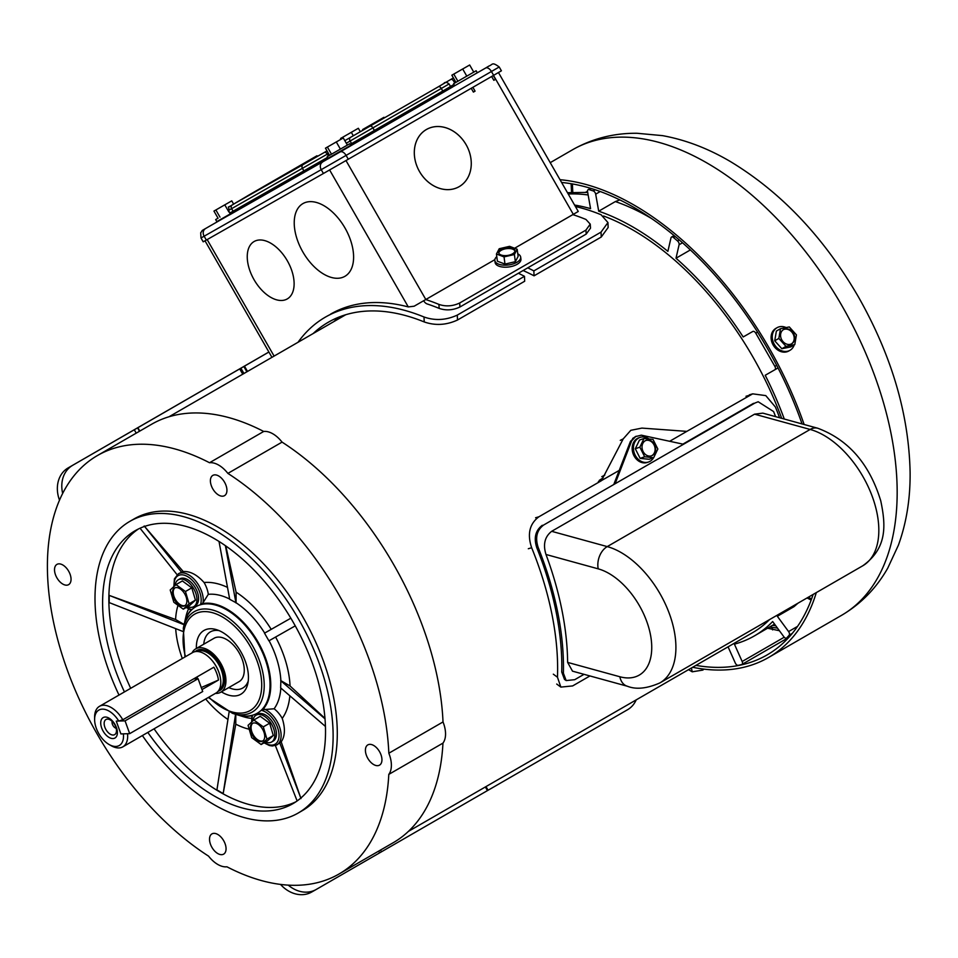 <?xml version="1.0" encoding="UTF-8"?>
<svg xmlns="http://www.w3.org/2000/svg" width="958" height="958" viewBox="0 0 958 958"><rect width="100%" height="100%" fill="white"/><g stroke="black" fill="none" stroke-linecap="round" stroke-linejoin="round"><path stroke-width="1.44" d="M211.969 833.879A11.688 6.754 -120 0 0 211.946 833.879A11.688 6.754 -120 0 0 211.934 847.375A11.688 6.754 -120 0 0 223.621 854.141A11.688 6.754 -120 0 0 223.645 854.141A11.688 6.754 -120 0 0 223.645 840.645A11.688 6.754 -120 0 0 211.969 833.879M56.953 564.382A11.688 6.754 -120 0 0 56.941 564.394A11.688 6.754 -120 0 0 56.929 577.878A11.688 6.754 -120 0 0 68.617 584.655A11.688 6.754 -120 0 0 68.629 584.643A11.688 6.754 -120 0 0 68.641 571.16A11.688 6.754 -120 0 0 56.953 564.382M212.832 475.396A11.688 6.754 -120 0 0 212.82 475.408A11.688 6.754 -120 0 0 212.808 488.891A11.688 6.754 -120 0 0 224.495 495.669A11.688 6.754 -120 0 0 224.519 495.657A11.688 6.754 -120 0 0 224.519 482.161A11.688 6.754 -120 0 0 212.832 475.396M367.848 744.881A11.688 6.754 -120 0 0 367.824 744.893A11.688 6.754 -120 0 0 367.824 758.377A11.688 6.754 -120 0 0 379.5 765.155A11.688 6.754 -120 0 0 379.524 765.143A11.688 6.754 -120 0 0 379.536 751.659A11.688 6.754 -120 0 0 367.848 744.881M192.055 652.877A25.04 14.454 60 0 1 195.707 648.853L214.041 638.268A25.04 14.454 60 0 1 214.077 638.244A25.04 14.454 60 0 1 239.105 652.757A25.04 14.454 60 0 1 239.081 681.641A25.04 14.454 60 0 1 239.045 681.665M196.378 648.47A36.823 21.268 60 0 1 204.03 630.436A36.823 21.268 60 0 1 216.556 629.681A36.823 21.268 60 0 1 247.775 683.761A36.823 21.268 60 0 1 240.757 694.287A36.823 21.268 60 0 1 221.418 691.844M248.23 681.09A32.404 18.717 60 0 1 242.721 688.048A32.404 18.717 60 0 1 228.794 687.581M203.755 644.207A32.404 18.717 60 0 1 210.401 631.861A32.404 18.717 60 0 1 219.095 630.627M195.911 606.665A61.492 35.494 -120 0 0 191.959 609.587A61.492 35.494 -120 0 0 184.211 624.137L183.313 628.113A57.971 33.47 60 0 1 194.33 611.635A57.971 33.47 60 0 1 252.301 645.285A57.971 33.47 60 0 1 252.134 712.129A57.971 33.47 60 0 1 232.519 713.339L236.41 714.536A61.492 35.494 -120 0 0 252.684 715.171A61.492 35.494 -120 0 0 257.223 713.255A61.492 35.494 -120 0 0 261.175 710.321A61.492 35.494 -120 0 0 257.391 642.363A61.492 35.494 -120 0 0 200.45 604.749A61.492 35.494 -120 0 0 195.911 606.665M188.546 608.929A68.09 39.314 -120 0 0 185.912 616.677L184.271 623.886A61.923 35.757 60 0 1 184.331 623.634A61.923 35.757 60 0 1 191.097 610.018L191.504 610.03M227.513 587.386A81.059 46.798 -120 0 0 204.066 582.5C197.037 574.704 190.091 571.064 183.241 571.567L179.17 573.351M130.683 688.311A157.627 91.01 60 0 1 108.853 598.858A157.627 91.01 60 0 1 138.443 528.972M295.938 801.774A157.627 91.01 60 0 1 220.005 792.086A157.627 91.01 60 0 1 154.058 728.822M147.819 732.427A157.627 91.01 -120 0 0 292.657 803.81A157.627 91.01 -120 0 0 292.873 803.69A157.627 91.01 -120 0 0 292.992 621.862A157.627 91.01 -120 0 0 135.473 530.54A157.627 91.01 -120 0 0 135.246 530.66A157.627 91.01 -120 0 0 124.432 691.915M142.383 735.564A168.38 97.213 -120 0 0 298.022 813.138A168.38 97.213 -120 0 0 298.249 812.995A168.38 97.213 -120 0 0 298.369 618.772A168.38 97.213 -120 0 0 130.108 521.212A168.38 97.213 -120 0 0 129.869 521.356A168.38 97.213 -120 0 0 118.996 695.053M302.189 810.731A168.38 97.213 -120 0 0 302.417 810.588A168.38 97.213 -120 0 0 302.536 616.365A168.38 97.213 -120 0 0 134.276 518.805A168.38 97.213 -120 0 0 134.036 518.949A168.38 97.213 -120 0 0 133.809 519.08M97.429 455.541L151.603 424.262A241.596 139.485 -120 0 1 263.701 431.459L209.527 462.738A241.596 139.485 -120 0 0 97.429 455.541A241.596 139.485 -120 0 0 58.618 642.926A241.596 139.485 -120 0 0 208.569 856.141A25.04 14.454 -120 0 0 226.926 866.798A241.596 139.485 -120 0 0 338.689 874.199A241.596 139.485 -120 0 0 339.024 873.995A241.596 139.485 -120 0 0 388.792 774.399A25.04 14.454 -120 0 0 388.84 753.227A241.596 139.485 -120 0 0 227.884 473.396L282.059 442.117A241.596 139.485 -120 0 1 443.015 721.949L388.84 753.227M178.02 605.312A81.059 46.798 -120 0 0 175.589 619.515L109.2 595.385L109.188 602.594L182.703 631.382M177.11 574.704L140.036 528.217M229.094 712.117L216.927 789.919L223.178 793.547L235.776 724.152A81.059 46.798 -120 0 0 249.2 729.23M297.136 800.948L275.377 745.552M295.244 625.861L268.911 640.83L264.504 633.166L290.837 618.197L264.683 633.07A68.09 39.314 -120 0 0 236.075 602.762L236.099 592.176L225.777 545.94M271.198 629.346A81.059 46.798 -120 0 0 236.099 592.176M324.966 718.368L290.058 685.976A81.059 46.798 -120 0 0 275.605 637.022M205.707 699.005A81.059 46.798 -120 0 0 227.944 719.482M175.685 628.628A81.059 46.798 -120 0 0 182.319 658.505M290.058 685.976L280.874 680.647A68.09 39.314 -120 0 0 269.09 640.734M300.98 798.565L281.185 741.851C285.089 736.235 285.436 728.415 282.239 718.392A81.059 46.798 -120 0 0 289.855 695.783M184.14 624.484L175.589 619.515M282.239 718.392A20.621 11.903 -120 0 0 274.108 708.776A68.09 39.314 -120 0 0 280.838 688.024M183.241 571.567L144.191 525.978M235.776 724.152L235.8 714.357M252.074 715.339L251.882 715.686A61.923 35.757 60 0 1 236.901 714.692L243.715 716.8A68.09 39.314 -120 0 0 251.535 718.38M229.669 599.049A68.09 39.314 -120 0 0 208.293 594.343A20.621 11.903 -120 0 0 204.066 582.5M392.852 842.92A241.596 139.485 -120 0 0 393.199 842.729A241.596 139.485 -120 0 0 442.955 743.121L388.792 774.399M442.955 743.121A25.04 14.454 -120 0 0 443.015 721.949M263.701 431.459A25.04 14.454 60 0 1 282.059 442.117M209.527 462.738A25.04 14.454 60 0 1 227.884 473.396M261.762 709.758L274.108 708.776M325.433 726.439L280.646 687.868L280.874 680.647M219.023 541.462L229.704 599.301L236.075 602.762M173.841 586.619L174.428 578.848L178.368 573.818A20.621 11.903 60 0 1 178.392 573.794A20.621 11.903 60 0 1 195.324 580.536A20.621 11.903 60 0 1 203.072 602.666L208.293 594.343M203.072 602.666L201.228 604.534M264.3 709.112A20.621 11.903 60 0 1 279.544 726.93A20.621 11.903 60 0 1 276.85 744.893L281.185 741.851M251.882 715.686L251.703 721.973M223.178 793.547L235.572 714.285M235.955 602.929L225.381 545.665M184.092 624.712L109.2 595.385M325.001 718.835L280.67 680.659M300.8 798.086L279.7 742.713M181.745 572.429L144.562 526.433M94.614 719.458L94.614 717.051A23.387 13.508 60 0 1 99.452 706.345A23.387 13.508 60 0 1 103.464 705.244A23.387 13.508 60 0 1 122.804 719.781L118.768 721.039A20.441 11.795 -120 0 0 102.35 709.136A20.441 11.795 -120 0 0 94.614 719.458A20.441 11.795 -120 0 0 109.056 744.486A20.441 11.795 -120 0 0 115.774 746.45A20.441 11.795 -120 0 0 123.39 733.864L123.462 733.84M127.558 733.72A23.387 13.508 60 0 1 122.84 746.845A23.387 13.508 60 0 1 118.828 747.935A23.387 13.508 60 0 1 111.14 745.683L109.056 744.486M112.936 738.558A11.783 6.802 60 0 1 101.68 728.008A11.783 6.802 60 0 1 105.188 717.039A11.783 6.802 60 0 1 116.445 727.589A11.783 6.802 60 0 1 112.936 738.558M107.452 719.111A8.718 5.041 -120 0 0 104.853 727.23A8.718 5.041 -120 0 0 113.176 735.037A8.718 5.041 -120 0 0 116.074 732.942A8.718 5.041 -120 0 0 114.673 724.559A8.718 5.041 -120 0 0 108.11 719.147A8.718 5.041 -120 0 0 107.452 719.111M112.158 721.338A4.646 2.682 -120 0 0 112.996 725.529A4.646 2.682 -120 0 0 116.193 728.343M195.707 648.853A25.04 14.454 60 0 1 199.994 647.68A25.04 14.454 60 0 1 222.496 666.66A25.04 14.454 60 0 1 220.747 692.227A25.04 14.454 60 0 1 216.46 693.4A25.04 14.454 60 0 1 215.442 693.376M99.452 706.345L192.582 652.578A23.387 13.508 60 0 1 196.582 651.488A23.387 13.508 60 0 1 217.586 669.199A23.387 13.508 60 0 1 215.969 693.077L122.84 746.845M201.994 689.556L218.46 680.048A23.387 13.508 60 0 0 213.85 667.211L122.804 719.781M118.768 721.039L116.277 721.111L120.9 733.936L123.39 733.864M218.46 680.048L201.156 687.593M197.552 678.707L197.049 676.911M752.198 632.915A239.392 138.215 -120 0 0 752.509 632.723A239.392 138.215 -120 0 0 769.502 619.634M781.692 418.323A239.392 138.215 -120 0 0 603.564 215.993M757.574 332.127L755.766 333.168A2.946 1.7 -120 0 0 752.82 331.456L743.18 336.965A243.069 140.335 -120 0 0 676.001 258.229L679.09 244.745A2.946 1.7 -120 0 0 677.557 240.985A265.174 153.1 -120 0 0 673.462 237.5A2.946 1.7 -120 0 0 671.534 237.045L671.534 237.045A2.946 1.7 -120 0 0 670.983 237.871L667.882 251.355A243.069 140.335 -120 0 0 598.702 211.191L595.684 194.163A2.946 1.7 -120 0 0 593.206 190.917A265.174 153.1 -120 0 0 589.098 189.624A2.946 1.7 -120 0 0 588.116 189.696L588.116 189.696A2.946 1.7 -120 0 0 587.553 191.612L590.571 208.64A243.069 140.335 -120 0 0 574.584 205.06M598.702 211.191L615.371 201.563L619.826 199.899M728.068 646.842L735.313 663.056A2.946 1.7 -120 0 0 738.199 665.331A265.174 153.1 -120 0 0 741.66 664.553A2.946 1.7 -120 0 0 741.923 664.445A2.946 1.7 -120 0 0 742.163 661.499L734.403 644.147A243.069 140.335 -120 0 0 754.353 635.92A243.069 140.335 -120 0 0 772.663 621.538L783.895 636.83A2.946 1.7 -120 0 0 786.542 638.064A2.946 1.7 -120 0 0 786.781 637.872A265.174 153.1 -120 0 0 789.141 635.214A2.946 1.7 -120 0 0 788.578 631.573L777.345 616.281A243.069 140.335 -120 0 0 779.07 614.102M784.279 419.029A243.069 140.335 -120 0 0 765.214 375.273L774.854 369.764A2.946 1.7 -120 0 0 774.866 366.363L776.675 365.321M755.766 333.168L774.866 366.363M797.978 603.193L794.002 606.654A243.069 140.335 -120 0 0 795.739 604.486M777.345 616.281L794.002 606.654M743.18 336.965L752.82 331.456M676.001 258.229L690.371 249.93M786.255 638.172A2.946 1.7 60 0 1 785.668 639.178A2.946 1.7 60 0 1 785.404 639.285M587.517 191.337L585.625 192.271M695.963 665.379A265.905 153.519 -120 0 0 766.723 655.14A265.905 153.519 -120 0 0 767.095 654.925A265.905 153.519 -120 0 0 813.15 594.427M802.062 423.927A265.905 153.519 -120 0 0 561.604 182.463M692.646 667.283A268.851 155.22 -120 0 0 768.196 657.691A268.851 155.22 -120 0 0 768.567 657.475A268.851 155.22 -120 0 0 816.312 592.607M804.133 424.49A268.851 155.22 -120 0 0 560.023 179.709M636.196 699.879A29.459 24.058 60.4 0 1 627.574 709.71L488.089 790.23L486.005 786.59M243.883 373.536L240.841 368.243L268.899 352.041M59.504 500.172A29.459 24.058 -119.6 0 1 68.162 467.899L137.88 427.699L139.808 431.064M72.592 465.372A29.459 24.058 60.4 0 0 62.665 493.442M268.887 352.005L68.162 467.899M315.984 889.599L311.769 891.994A29.459 24.058 -119.6 0 1 311.661 892.054A29.459 24.058 -119.6 0 1 280.538 884.426M288.274 885.132A29.459 24.058 60.4 0 0 316.092 889.539A29.459 24.058 60.4 0 0 316.212 889.467L379.643 852.848L378.649 851.123M137.88 427.699L240.841 368.243M379.643 852.848L488.089 790.23M487.454 790.613L485.359 786.961M381.488 851.794L380.494 850.057M243.835 366.519L246.877 371.812M240.901 368.207L243.943 373.5M466.079 144.634A32.943 26.896 60.4 0 0 426.502 129.45A32.943 26.896 60.4 0 0 419.496 171.53A32.943 26.896 60.4 0 0 459.062 186.714A32.943 26.896 60.4 0 0 466.079 144.634A32.919 26.884 -119.6 0 1 459.062 186.702A32.919 26.884 -119.6 0 1 419.508 171.53A32.919 26.884 -119.6 0 1 426.514 129.462A32.919 26.884 -119.6 0 1 466.067 144.646M344.988 227.98A41.984 24.237 -120 0 0 302.92 203.599A41.984 24.237 -120 0 0 302.848 251.942A41.984 24.237 -120 0 0 344.904 276.323A41.984 24.237 -120 0 0 344.988 227.98A41.984 24.237 -120 0 0 302.92 203.599A41.984 24.237 -120 0 0 302.848 251.942A41.984 24.237 -120 0 0 344.904 276.323A41.984 24.237 -120 0 0 344.988 227.98M287.316 260.768A33.147 19.136 -120 0 0 254.109 241.524A33.147 19.136 -120 0 0 254.05 279.688A33.147 19.136 -120 0 0 287.256 298.932A33.147 19.136 -120 0 0 287.316 260.768A33.147 19.136 -120 0 0 254.109 241.524A33.147 19.136 -120 0 0 254.05 279.688A33.147 19.136 -120 0 0 287.256 298.932A33.147 19.136 -120 0 0 287.316 260.768M439.171 308.392C446.057 310.739 452.978 310.272 459.948 306.991L459.672 303.003C452.727 306.273 445.805 306.74 438.896 304.393L439.171 308.392A247.487 142.886 60 0 0 427.136 303.937A5.341 3.09 60 0 1 423.664 300.752M498.459 72.545L578.261 211.467L514.602 248.254L572.836 214.628A252.205 145.616 60 0 1 585.985 219.466L590.236 224.136L585.925 230.112L586.2 234.099L459.948 306.991M586.2 234.099L590.511 228.136L590.236 224.136M345.994 160.561L425.819 299.507L494.855 259.654L424.681 300.165M572.836 214.628L571.806 215.215M585.925 230.112L459.672 303.003M518.973 263.031L516.901 264.456M425.759 299.555A252.205 145.616 60 0 1 438.896 304.393M330.582 314.128A247.487 142.886 60 0 1 408.288 306.919L329.612 169.961M491.634 76.496L493.825 80.304L495.49 79.346L493.298 75.526M471.216 88.28L473.408 92.1L475.072 91.13L472.881 87.322M425.819 299.507L414.143 306.213L408.288 306.919M475.072 91.13L473.396 92.088M495.49 79.346L493.813 80.292M222.998 218.532L229.776 214.676M348.293 159.232L493.645 75.335L491.442 71.503L346.089 155.4L348.293 159.232L323.421 173.494L321.229 169.662L204.138 236.219L206.341 240.051L323.421 173.494M208.7 226.723A5.892 3.329 60 0 1 208.712 226.711L485.622 68.03A5.892 3.329 60 0 1 491.442 71.503L499.214 66.976L501.405 70.808L493.645 75.335M206.341 240.051L203.204 241.811L201 237.979L204.138 236.219A5.892 4.862 -119.6 0 1 205.419 228.675M754.569 414.167L551.652 531.319L607.24 546.599L810.157 429.447L754.569 414.167L762.855 413.137L817.749 428.238A17.088 12.047 105.4 0 0 810.157 429.447A77.49 44.739 -120 0 1 871.564 494.627A77.49 44.739 -120 0 1 862.787 565.771L659.858 682.934A77.49 44.739 60 0 0 668.648 611.779A77.49 44.739 60 0 0 607.24 546.599A17.088 12.047 105.4 0 0 598.211 568.848L545.988 554.478A249.846 144.251 60 0 1 567.627 662.397L619.85 676.755A60.402 34.871 -120 0 0 650.35 634.16A60.402 34.871 -120 0 0 598.211 568.848M619.85 676.755A17.088 12.047 105.4 0 0 627.406 686.251L572.513 671.163L567.627 662.397M545.988 554.478C542.875 544.455 544.767 536.731 551.652 531.319M775.597 416.646A249.846 144.251 60 0 0 773.597 411.557L758.197 401.761L754.94 403.031L543.689 524.996C536.827 530.121 534.995 537.606 538.18 547.473A249.846 144.251 60 0 1 563.4 673.199L566.166 680.551L574.704 679.701L584.033 674.324M566.166 680.551L564.501 679.426L561.735 672.061L563.4 673.199M754.94 403.031L758.197 401.761M753.563 403.318L682.898 444.117M614.018 483.886L630.436 441.399L631.729 440.704L615.108 483.754L543.689 524.996M538.18 547.473L536.803 547.772C533.618 537.929 535.45 530.445 542.312 525.283M536.803 547.772A247.487 142.886 60 0 1 561.735 672.061M630.436 441.399L635.31 436.644L641.321 435.171L683.521 444.261L615.108 483.754M631.729 440.704L635.741 436.489M749.372 394.828L752.701 393.846L765.777 395.606L775.405 407.018A247.487 142.886 60 0 1 779.608 417.748M752.701 393.846L686.826 431.375L641.908 428.094L630.807 430.31L623.227 438.872L601.408 480.7L538.911 516.781C529.511 523.834 527.104 534.157 531.654 547.748A247.487 142.886 60 0 1 557.472 677.234L560.849 687.09L572.633 685.928L589.924 675.953M619.431 470.294L601.385 480.629M636.268 436.201L632.627 438.465M600.69 480.904L598.367 481.515M599.301 480.353L602.977 477.958M623.227 438.872L620.269 440.357M607.947 222.555L608.15 227.477L601.241 237.033L534.061 275.82L533.857 270.898L601.037 232.111L607.947 222.555L601.097 214.748A247.487 142.886 -120 0 0 575.435 206.533M424.214 321.936L424.011 316.99C435.04 320.858 446.129 320.235 457.289 315.098L524.481 276.311L524.685 281.233L457.493 320.02C446.368 325.145 435.279 325.78 424.214 321.936A241.596 139.485 -120 0 0 328.319 322.235A241.596 139.485 -120 0 0 313.122 333.564M523.116 270.527A241.596 139.485 60 0 1 534.061 275.82M339.192 317.002A241.596 139.485 -120 0 0 333.959 321.529M424.011 316.99A247.487 142.886 -120 0 0 325.373 317.134A247.487 142.886 -120 0 0 298.022 342.281M524.481 276.311A247.487 142.886 -120 0 0 518.386 273.258M527.762 267.845A247.487 142.886 60 0 1 533.857 270.898M462.954 68.82L453.661 74.185L462.954 68.82M451.853 75.203L469.671 65L451.853 75.203L455.96 82.352L453.577 83.729L454.727 85.741L477.312 72.772L476.15 70.76L473.755 72.113M453.577 83.729L476.15 70.76M455.96 82.352L473.767 72.137L469.671 65M462.702 69.024L466.809 76.161M453.805 74.125L457.9 81.262M336.557 141.772L327.265 147.149L336.557 141.772M325.457 148.167L343.275 137.964L325.457 148.167L329.564 155.304L327.181 156.693L328.331 158.705L350.915 145.724L349.754 143.712L347.359 145.065M327.181 156.693L349.754 143.712M329.564 155.304L347.371 145.101L343.275 137.964M336.306 141.988L340.413 149.125M327.408 147.089L331.504 154.226M347.215 134.695L356.556 129.294L347.215 134.695M340.581 138.467L358.34 128.276L340.581 138.467L341.012 139.221M342.449 137.425L342.88 138.18M351.335 132.336L352.939 135.126M358.34 128.276L359.957 131.09M225.046 204.677L215.754 210.042L225.046 204.677M213.945 211.071L231.764 200.857L213.945 211.071L218.053 218.208L215.67 219.586L216.819 221.597L230.1 214.017M215.67 219.586L218.053 218.208M224.795 204.892L228.902 212.029M215.897 209.994L219.993 217.131M231.764 200.857L233.584 204.042M512.554 248.266A8.191 3.892 -7.5 0 0 503.465 248.385A8.191 3.892 -7.5 0 0 498.699 252.696A8.191 3.892 -7.5 0 0 501.07 254.984A8.191 3.892 -7.5 0 0 510.159 254.864A8.191 3.892 -7.5 0 0 514.925 250.553A8.191 3.892 -7.5 0 0 512.554 248.266M514.925 251.008A8.191 3.892 -7.5 0 0 512.674 249.164A8.191 3.892 -7.5 0 0 504.016 249.152A8.191 3.892 -7.5 0 0 498.807 253.14M496.795 256.612A13.017 6.203 -7.5 0 0 494.843 260.504L495.118 262.528A13.017 6.203 -7.5 0 0 498.879 266.168A13.017 6.203 -7.5 0 0 513.344 265.965A13.017 6.203 -7.5 0 0 520.936 259.127L520.673 257.103A13.017 6.203 -7.5 0 0 517.787 253.846M494.843 260.504A13.017 6.203 -7.5 0 0 498.615 264.145A13.017 6.203 -7.5 0 0 513.081 263.953A13.017 6.203 -7.5 0 0 520.673 257.103M504.986 264.085L515.344 261.69L518.122 256.409L517.176 249.236L509.584 246.338L499.226 248.733L496.448 254.014L504.04 256.9L504.986 264.085L497.394 261.199L496.448 254.014M504.04 256.9L514.398 254.517L515.344 261.69M514.398 254.517L517.176 249.236M654.601 444.692A8.191 6.646 70.6 0 0 646.123 440.369A8.191 6.646 70.6 0 0 643.081 451.481A8.191 6.646 70.6 0 0 651.56 455.804A8.191 6.646 70.6 0 0 654.601 444.692M651.272 455.9A8.191 6.646 70.6 0 0 654.039 444.895A8.191 6.646 70.6 0 0 645.836 440.476M649.021 439.004A13.017 10.574 70.6 0 0 639.98 437.411L638.699 437.854A13.017 10.574 70.6 0 0 633.861 455.529A13.017 10.574 70.6 0 0 647.357 462.415L648.638 461.972A13.017 10.574 70.6 0 0 653.572 457.732M639.98 437.411A13.017 10.574 70.6 0 0 635.142 455.086A13.017 10.574 70.6 0 0 648.638 461.972M640.148 458.367L649.153 459.289L653.679 457.696L657.847 449.015L653.009 439.411L643.992 438.489L639.465 440.081L635.298 448.763L640.148 458.367L644.674 456.762L653.679 457.696M643.992 438.489L639.836 447.158L644.674 456.762M639.836 447.158L635.298 448.763M186.319 597.564A10.215 5.904 -120 0 0 174.536 588.044A10.215 5.904 -120 0 0 172.967 596.223A10.215 5.904 -120 0 0 184.75 605.743A10.215 5.904 -120 0 0 186.319 597.564M174.955 587.841A10.215 5.904 -120 0 0 173.757 595.768A10.215 5.904 -120 0 0 185.133 605.48M187.612 606.665A15.496 8.945 -120 0 0 193.744 606.642L195.384 605.696A15.496 8.945 -120 0 0 197.755 593.289A15.496 8.945 -120 0 0 179.888 578.86L178.248 579.806A15.496 8.945 -120 0 0 175.122 585.434M193.744 606.642A15.496 8.945 -120 0 0 196.115 594.235A15.496 8.945 -120 0 0 178.248 579.806M191.804 587.853L182.355 580.955L176.009 584.62L170.201 589.984L173.829 602.259L183.289 609.168L189.636 605.504L195.444 600.127L191.804 587.853L185.457 591.517L176.009 584.62M183.289 609.168L189.097 603.791L195.444 600.127M189.097 603.791L185.457 591.517M264.18 732.918A10.215 5.904 -120 0 0 252.397 723.41A10.215 5.904 -120 0 0 250.828 731.577A10.215 5.904 -120 0 0 262.612 741.097A10.215 5.904 -120 0 0 264.18 732.918M252.804 723.206A10.215 5.904 -120 0 0 251.619 731.122A10.215 5.904 -120 0 0 262.995 740.845M265.474 742.031A15.496 8.945 -120 0 0 271.593 742.007L273.234 741.049A15.496 8.945 -120 0 0 275.617 728.655A15.496 8.945 -120 0 0 257.75 714.225L256.109 715.171A15.496 8.945 -120 0 0 252.972 720.799M271.593 742.007A15.496 8.945 -120 0 0 273.976 729.601A15.496 8.945 -120 0 0 256.109 715.171M269.665 723.218L260.217 716.309L253.858 719.973L248.05 725.35L251.691 737.624L261.139 744.522L267.498 740.857L273.305 735.493L269.665 723.218L263.306 726.883L253.858 719.973M261.139 744.522L266.947 739.157L273.305 735.493M266.947 739.157L263.306 726.883M794.613 339.36A8.191 6.682 60.3 0 0 791.452 330.881A8.191 6.682 60.3 0 0 783.584 329.54A8.191 6.682 60.3 0 0 780.674 333.947A8.191 6.682 60.3 0 0 783.824 342.425A8.191 6.682 60.3 0 0 791.703 343.766A8.191 6.682 60.3 0 0 794.613 339.36M791.44 343.898A8.191 6.682 60.3 0 0 794.098 339.647A8.191 6.682 60.3 0 0 791.069 331.288A8.191 6.682 60.3 0 0 783.333 329.696M786.147 327.564A13.017 10.634 60.3 0 0 777.058 327.696L775.896 328.366A13.017 10.634 60.3 0 0 771.262 335.372A13.017 10.634 60.3 0 0 776.279 348.856A13.017 10.634 60.3 0 0 788.805 350.987L789.967 350.317A13.017 10.634 60.3 0 0 794.206 344.928M777.058 327.696A13.017 10.634 60.3 0 0 772.423 334.713A13.017 10.634 60.3 0 0 777.441 348.197A13.017 10.634 60.3 0 0 789.967 350.317M780.495 328.702L778.842 338.425L785.991 346.365L794.781 344.605L796.433 334.881L789.296 326.941L780.495 328.702L776.375 331.061L774.723 340.785L781.86 348.724L790.649 346.952L794.781 344.605M778.842 338.425L774.723 340.785M785.991 346.365L781.86 348.724M703.914 669.127L702.837 670.085L692.215 671.809L688.539 669.666M692.215 671.809L691.437 667.989M702.837 670.085L702.609 668.959M125.067 720.859L116.277 721.111L120.888 733.912L129.677 733.66L125.067 720.859L198.09 678.695L193.744 678.827M129.677 733.66L202.701 691.508L198.09 678.695M208.868 697.185A55.6 32.105 -120 0 0 250.122 710.561A55.6 32.105 -120 0 0 250.278 646.446A55.6 32.105 -120 0 0 194.678 614.162A55.6 32.105 -120 0 0 185.481 656.673M200.45 604.749A19.148 11.053 -120 0 0 194.821 583.171A19.148 11.053 -120 0 0 178.08 575.674A19.148 11.053 -120 0 0 174.176 586.296M186.582 607.264A19.148 11.053 -120 0 0 191.959 609.587M252.684 715.171A19.148 11.053 -120 0 0 252.038 721.661M264.444 742.618A19.148 11.053 -120 0 0 278.934 733.469A19.148 11.053 -120 0 0 261.175 710.321M202.09 603.744A61.923 35.757 60 0 1 258.037 641.992A61.923 35.757 60 0 1 262.863 709.411M195.24 651.62A23.088 13.328 60 0 1 200.641 649.464A23.088 13.328 60 0 1 222.005 668.361A23.088 13.328 60 0 1 218.125 691.257M219.047 689.928A22.214 12.825 -120 0 0 220.101 667.151A22.214 12.825 -120 0 0 200.306 650.638A22.214 12.825 -120 0 0 196.857 651.476M211.538 659.87A22.214 12.825 60 0 1 219.131 673.019M651.644 218.58A243.069 140.335 -120 0 0 615.371 201.563M600.247 191.516L595.684 194.163M591.134 188.451L589.098 189.624M593.206 190.917L595.217 189.756M588.152 194.977A243.069 140.335 -120 0 0 568.226 193.983M571.567 192.342L571.112 183.708M742.163 661.499L784.219 637.226M779.417 630.723L767.645 628.244M770.675 626.484A243.069 140.335 -120 0 0 771.022 626.293A243.069 140.335 -120 0 0 774.567 624.125L754.353 635.92M792.254 633.418L789.141 635.214M786.781 637.872L790.099 635.956M788.578 631.573L797.547 626.388M811.151 600.067L807.055 597.948M778.016 367.944L774.866 369.764L778.016 367.944M682.515 242.769L679.09 244.745M677.557 240.985L679.318 239.967M675.222 236.494L673.462 237.5M770.867 627.382A2.946 1.688 96.9 0 1 771.226 627.358A2.946 1.688 96.9 0 1 772.591 629.897M775.764 625.754A265.905 153.519 60 0 1 772.579 625.37M841.112 615.599A268.851 155.22 -120 0 0 841.483 615.383A268.851 155.22 -120 0 0 841.675 305.267A268.851 155.22 -120 0 0 573.016 149.496A268.851 155.22 -120 0 0 572.633 149.711A268.851 155.22 -120 0 0 572.261 149.927M244.47 366.136L247.523 371.441M134.276 429.759L136.228 433.136M137.557 427.879L139.497 431.256M239.704 368.902L242.745 374.195M207.167 239.584L274.096 356.089M573.315 214.352L493.502 75.407M485.622 68.03L488.939 66.042A5.892 4.862 -119.6 0 1 488.939 66.042C492.879 64.689 491.753 61.516 499.214 66.976M454.703 85.705L452.08 87.226M450.535 86.507L449.074 83.957L441.303 88.471L442.776 91.034L450.535 86.507L452.439 87.106L350.891 145.688M328.307 158.657L229.513 214.915M328.498 153.448L231.608 208.664L233.081 211.215L327.576 157.375M316.966 155.771A2.946 1.665 60 0 1 316.966 155.759L232.255 204.892A2.946 2.431 60.4 0 0 231.608 208.664L228.471 210.425L229.944 212.975L233.081 211.215A1.473 1.221 -119.6 0 1 232.758 213.095M232.255 204.892L303.075 164.632A2.946 2.431 60.4 0 0 302.441 168.404L303.902 170.955A1.473 1.221 -119.6 0 1 303.59 172.835M303.075 164.632L324.391 152.406A2.946 1.665 60 0 1 327.301 154.13L328.366 155.986M350.161 144.407L442.776 91.034A1.473 0.826 -120 0 0 444.225 91.896M344.82 140.658L438.393 86.747A2.946 1.665 60 0 1 441.303 88.471L346.293 143.221M350.472 137.425A2.946 2.096 60.3 0 0 350.125 141.03L351.586 143.592A1.473 1.054 -119.7 0 1 351.418 145.388M370.027 126.205A2.946 1.665 60 0 1 372.949 127.941L374.41 130.492A1.473 0.826 -120 0 0 375.871 131.354M450.488 86.436L453.972 84.424M454.882 80.484L453.697 81.179L454.763 83.023M438.393 86.747L453.409 77.921M383.93 117.331L362.603 129.57A2.946 1.665 60 0 1 362.615 129.558L383.93 117.331A2.946 2.431 60.4 0 1 383.942 117.319M324.391 152.406L327.025 150.885M489.706 72.485L496.136 68.736M340.258 151.939A5.892 3.329 60 0 1 346.089 155.4L321.229 169.662A5.892 4.862 60.4 0 1 322.499 162.13M236.207 202.533A2.946 1.665 60 0 1 236.207 202.521A2.946 1.665 60 0 1 236.219 202.521C223.729 210.64 230.267 203.898 228.471 210.425M316.966 155.759L248.601 195.228A2.946 1.665 60 0 1 248.613 195.216M443.698 83.609A2.946 2.694 -119.5 0 1 443.722 83.597A2.946 2.694 -119.5 0 1 443.734 83.597L442.105 84.508M450.787 79.442A2.946 1.665 60 0 1 453.697 81.179M208.712 226.711A5.892 3.329 60 0 1 208.724 226.711C199.3 232.183 203.515 229.441 200.677 232.782L201 237.979M686.826 431.375L669.846 441.183M749.324 395.295L746.007 396.277M535.582 517.763L538.911 516.781M553.329 674.181L557.472 677.234M531.654 547.748L528.313 548.73M601.804 476.665L604.821 475.06M601.241 237.033L601.037 232.111M457.289 315.098L457.493 320.02M186.211 607.48L191.109 610.018M178.368 573.818L179.194 573.327M298.249 812.995L302.417 810.588M393.199 842.729L339.024 873.995M129.869 521.356L134.036 518.949M276.85 744.893L272.347 745.995L269.294 745.48L264.073 742.833M232.519 713.339L208.317 697.496M184.93 656.996L183.313 628.113M220.747 692.227L239.081 681.641M752.509 632.723L408.395 831.4M345.73 314.739L169.003 416.766M671.534 237.045L674.097 235.56M588.116 189.696L590.559 188.283M587.697 192.402L567.483 192.69M769.705 627.047L777.501 628.113M808.241 597.265L811.606 598.846M572.393 183.924L572.776 192.271M741.923 664.445L785.668 639.178M786.542 638.064L790.003 636.064M768.567 657.475L841.483 615.383C860.919 603.947 876.319 588.224 887.719 568.19L898.388 545.21C906.519 522.745 910.423 498.28 910.1 471.827C908.747 413.473 891.431 355.011 858.152 296.441C823.76 237.249 781.237 192.319 730.559 161.651C708.237 148.49 685.533 139.808 662.469 135.629L636.998 133.27C614.03 133.066 592.739 138.443 573.135 149.424L550.227 162.656M316.092 889.539L311.661 892.054M271.94 357.334L205.012 240.805M229.944 212.975L229.489 214.927M236.207 202.521L244.901 197.48M248.601 195.228L241.356 199.551M449.074 83.957C446.62 81.969 444.847 81.849 443.722 83.597M817.749 428.238C848.465 439.71 869.457 463.911 880.749 500.818C885.875 525.259 887.443 548.084 862.787 565.771M627.406 686.251C636.076 689.712 646.89 688.598 659.858 682.934M556.718 684.048L560.849 687.09"/></g></svg>
